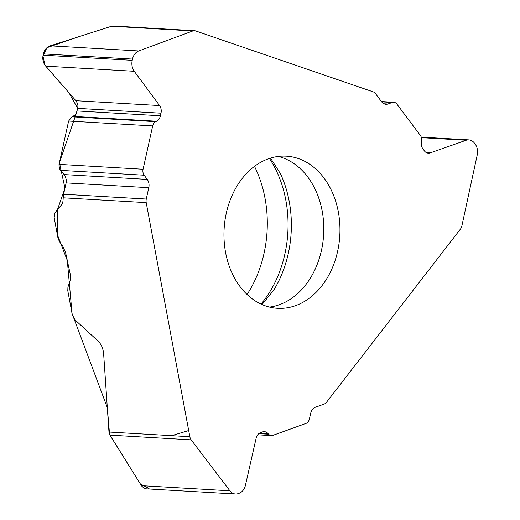 <?xml version="1.0" encoding="UTF-8"?>
<svg xmlns="http://www.w3.org/2000/svg" width="520" height="520" viewBox="0 0 520 520"><rect width="100%" height="100%" fill="white"/><g stroke="black" fill="none" stroke-linecap="round" stroke-linejoin="round"><path stroke-width="0.78" d="M381.44 101.543L393.763 102.258A6.234 4.739 93.3 0 1 396.838 104.039L420.368 135.428A6.234 4.739 -86.7 0 1 421.597 140.855L421.415 142.077A7.963 6.058 93.3 0 0 422.981 149.013L424.385 150.885A7.963 6.058 93.3 0 0 428.311 153.166A7.963 6.058 93.3 0 0 430.163 152.899L466.174 140.251A11.427 8.691 -86.7 0 1 468.825 139.874A11.427 8.691 -86.7 0 1 474.461 143.137L475.144 144.047A11.427 8.691 -86.7 0 1 477.217 154.98L461.871 225.921A6.929 5.265 -86.7 0 1 460.441 229.08L326.514 402.259A6.929 5.265 -86.7 0 1 324.116 404.072L315.439 407.199A8.658 6.585 93.3 0 0 310.681 413.316L309.387 419.029A6.234 4.739 93.3 0 1 305.962 423.429L272.818 435.376A6.234 4.739 -86.7 0 1 271.343 435.591A6.234 4.739 -86.7 0 1 268.593 434.207L267.878 433.42A7.963 6.058 93.3 0 0 264.368 431.646A7.963 6.058 93.3 0 0 262.476 431.925L260.494 432.64A7.963 6.058 93.3 0 0 256.12 438.262L245.466 485.179A11.427 8.691 -86.7 0 1 239.181 493.253L238.219 493.597A11.427 8.691 -86.7 0 1 235.508 494A11.427 8.691 -86.7 0 1 229.911 490.789L191.185 439.835A6.929 5.265 -86.7 0 1 189.846 436.716L146.211 202.625L63.213 197.808L63.577 194.246L66.281 182.28L66.339 179.712L64.889 175.558L59.514 168.877L58.942 164.827L68.633 121.049L71.936 116.805L74.594 115.343L76.213 113.406L77.74 108.368L77.903 105.43L77.35 103.148L75.888 100.705L45.747 66.157C43.18 63.005 42.295 59.345 43.089 55.166L43.368 53.905C44.408 49.803 46.703 47.105 50.252 45.819L111.547 26.254L113.464 26.006L194.506 30.706A6.929 5.265 -86.7 0 1 195.585 30.921L373.152 91.845A6.929 5.265 -86.7 0 1 375.486 93.606L381.647 101.823A8.658 6.585 93.3 0 0 385.918 104.299A8.658 6.585 93.3 0 0 387.926 104.007L392.314 102.466L381.667 101.849M63.213 197.808L63.005 201.162L62.179 203.977L54.906 212.856L54.165 217.633L58.019 238.284L59.436 241.592L62.608 245.882L65.611 252.616L70.252 274.248L70.102 280.793L67.925 287.137L67.789 290.713L72.234 314.542L74.828 319.709L98.254 341.257C101.328 344.344 103.129 348.517 103.636 353.776L108.973 432.029L109.902 435.123L141.68 486.05L143.988 488.144L146.432 488.832M146.211 202.625A6.929 5.265 -86.7 0 1 146.276 199.036L148.792 187.694A8.658 6.585 93.3 0 0 147.264 179.4L144.177 175.221A6.234 4.739 93.3 0 1 143.078 169.247L152.685 125.918A6.234 4.739 -86.7 0 1 155.688 121.66L156.578 121.219A7.963 6.058 93.3 0 0 160.42 115.778L160.992 113.198A7.963 6.058 93.3 0 0 159.595 105.56L134.245 71.285A11.427 8.691 -86.7 0 1 132.23 60.333L132.509 59.072A11.427 8.691 -86.7 0 1 138.749 50.954L192.822 30.966A6.929 5.265 -86.7 0 1 194.506 30.706M298.298 158.535A76.193 57.934 93.3 0 0 286.37 156.175A76.193 57.934 93.3 0 0 224.9 220.955A76.193 57.934 93.3 0 0 265.616 305.942A76.193 57.934 93.3 0 0 277.55 308.302A76.193 57.934 93.3 0 0 339.021 243.529A76.193 57.934 93.3 0 0 298.298 158.535M393.763 102.258A6.234 4.739 93.3 0 0 392.314 102.466M254.494 166.368A106.678 81.12 -86.7 0 1 247.065 294.495M111.644 26.221L79.177 36.589L46.969 47.684L42.939 55.991L45 65.195L69.011 92.82L77.721 108.44M77.175 110.903L59.416 162.591L64.981 188.247L57.285 210.106L57.324 234.585L67.301 260.488L72.026 313.43L107.302 407.543L109.597 434.544L140.322 483.912L149.045 488.443M171.665 435.663L188.695 430.528M132.509 59.072L43.368 53.905M138.749 50.954L50.252 45.819M132.23 60.333L43.089 55.166M134.245 71.285L45.747 66.157M159.595 105.56L75.888 100.705M160.992 113.198L77.74 108.368M160.42 115.778L77.168 110.955M156.578 121.219L72.943 116.37M155.688 121.66L71.936 116.805M152.685 125.918L68.633 121.049M143.078 169.247L59.027 164.372M144.177 175.221L60.476 170.365M147.264 179.4L64.148 174.577M148.792 187.694L66.164 182.904M63.577 194.246L146.276 199.036M192.822 30.966L111.547 26.254M108.973 432.029L189.846 436.716M269.51 307.086A76.193 57.934 93.3 0 0 323.628 234.656A76.193 57.934 93.3 0 0 278.245 156.455M229.911 490.789L141.414 485.654M267.878 433.42L259.792 432.952M268.593 434.207L258.791 433.635M191.185 439.835L109.902 435.123M466.174 140.251L421.428 137.657M430.163 152.899L426.504 152.685M387.926 104.007L383.949 103.779M261.014 304.083A104.241 79.267 93.3 0 0 269.464 158.457M273.416 290.673A101.159 76.921 93.3 0 0 273.806 290.05A101.159 76.921 93.3 0 0 280.54 173.875A101.159 76.921 93.3 0 0 280.228 173.206M62.088 204.178L54.906 212.856M146.562 488.839L235.508 494M257.686 434.804L271.343 435.591M421.259 137.111L468.825 139.874M273.806 290.05L262.041 304.544M280.54 173.875L270.53 158.113"/></g></svg>
